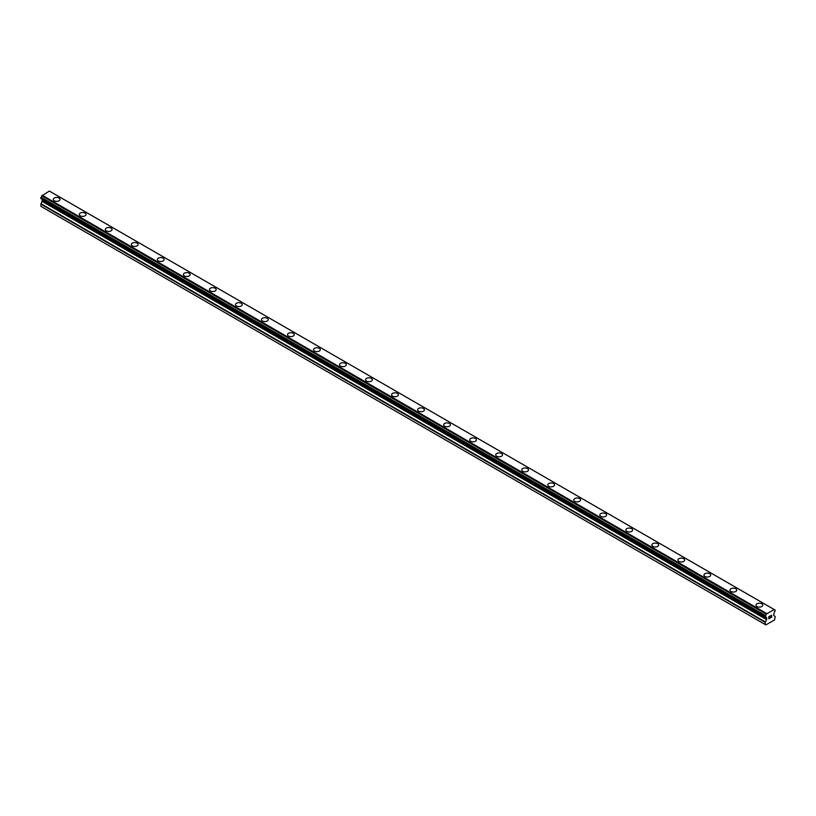 <?xml version="1.0" encoding="UTF-8"?>
<svg xmlns="http://www.w3.org/2000/svg" width="816" height="816" viewBox="0 0 816 816"><rect width="100%" height="100%" fill="white"/><g stroke="black" fill="none" stroke-linecap="round" stroke-linejoin="round"><path stroke-width="1.22" d="M53.254 199.42A3.376 1.948 180 0 1 55.345 197.625A3.376 1.948 180 0 1 59.017 198.043A3.376 1.948 180 0 1 60.007 199.42A3.376 1.948 180 0 1 57.926 201.215A3.376 1.948 180 0 1 54.244 200.797A3.376 1.948 180 0 1 53.254 199.42A3.376 1.948 180 0 1 55.345 197.625A3.376 1.948 180 0 1 59.017 198.043A3.376 1.948 180 0 1 60.007 199.42M79.285 214.445A3.376 1.948 180 0 1 81.365 212.65A3.376 1.948 180 0 1 85.048 213.068A3.376 1.948 180 0 1 86.037 214.445A3.376 1.948 180 0 1 83.956 216.25A3.376 1.948 180 0 1 80.274 215.822A3.376 1.948 180 0 1 79.285 214.445A3.376 1.948 180 0 1 81.376 212.65A3.376 1.948 180 0 1 85.048 213.078A3.376 1.948 180 0 1 86.037 214.445M105.315 229.48A3.376 1.948 180 0 1 107.396 227.674A3.376 1.948 180 0 1 111.078 228.103A3.376 1.948 180 0 1 112.057 229.48M111.078 228.092A3.376 1.948 180 0 1 112.057 229.469A3.376 1.948 180 0 1 109.976 231.275A3.376 1.948 180 0 1 106.304 230.846A3.376 1.948 180 0 1 105.315 229.469A3.376 1.948 180 0 1 107.396 227.674A3.376 1.948 180 0 1 111.078 228.092M131.345 244.504A3.376 1.948 180 0 1 133.426 242.699A3.376 1.948 180 0 1 137.098 243.127A3.376 1.948 180 0 1 138.088 244.504A3.376 1.948 180 0 1 136.007 246.299A3.376 1.948 180 0 1 132.325 245.881A3.376 1.948 180 0 1 131.345 244.504A3.376 1.948 180 0 1 133.426 242.709A3.376 1.948 180 0 1 137.098 243.127A3.376 1.948 180 0 1 138.088 244.504M157.366 259.529A3.376 1.948 180 0 1 159.446 257.723A3.376 1.948 180 0 1 163.129 258.152A3.376 1.948 180 0 1 164.118 259.529A3.376 1.948 180 0 1 162.037 261.324A3.376 1.948 180 0 1 158.355 260.906A3.376 1.948 180 0 1 157.366 259.529A3.376 1.948 180 0 1 159.457 257.734A3.376 1.948 180 0 1 163.129 258.152A3.376 1.948 180 0 1 164.118 259.529M183.396 274.553A3.376 1.948 180 0 1 185.477 272.758A3.376 1.948 180 0 1 189.159 273.176A3.376 1.948 180 0 1 190.138 274.553A3.376 1.948 180 0 1 188.057 276.349A3.376 1.948 180 0 1 184.385 275.93A3.376 1.948 180 0 1 183.396 274.553A3.376 1.948 180 0 1 185.477 272.758A3.376 1.948 180 0 1 189.159 273.176A3.376 1.948 180 0 1 190.138 274.553M209.426 289.578A3.376 1.948 180 0 1 211.507 287.783A3.376 1.948 180 0 1 215.179 288.201A3.376 1.948 180 0 1 216.169 289.578A3.376 1.948 180 0 1 214.088 291.383A3.376 1.948 180 0 1 210.406 290.955A3.376 1.948 180 0 1 209.426 289.578A3.376 1.948 180 0 1 211.507 287.783A3.376 1.948 180 0 1 215.179 288.211A3.376 1.948 180 0 1 216.169 289.578M235.447 304.603A3.376 1.948 180 0 1 237.527 302.807A3.376 1.948 180 0 1 241.21 303.226A3.376 1.948 180 0 1 242.199 304.613A3.376 1.948 180 0 1 240.118 306.408A3.376 1.948 180 0 1 236.436 305.98A3.376 1.948 180 0 1 235.447 304.603A3.376 1.948 180 0 1 237.538 302.807A3.376 1.948 180 0 1 241.21 303.236A3.376 1.948 180 0 1 242.199 304.603M261.477 319.637A3.376 1.948 180 0 1 263.558 317.832A3.376 1.948 180 0 1 267.24 318.26A3.376 1.948 180 0 1 268.229 319.637A3.376 1.948 180 0 1 266.138 321.433A3.376 1.948 180 0 1 262.466 321.014A3.376 1.948 180 0 1 261.477 319.637A3.376 1.948 180 0 1 263.558 317.842A3.376 1.948 180 0 1 267.24 318.26A3.376 1.948 180 0 1 268.229 319.637M287.507 334.662A3.376 1.948 180 0 1 289.588 332.857A3.376 1.948 180 0 1 293.26 333.285A3.376 1.948 180 0 1 294.25 334.662A3.376 1.948 180 0 1 292.169 336.457A3.376 1.948 180 0 1 288.497 336.039A3.376 1.948 180 0 1 287.507 334.662A3.376 1.948 180 0 1 289.588 332.867A3.376 1.948 180 0 1 293.26 333.285A3.376 1.948 180 0 1 294.25 334.662M313.528 349.687A3.376 1.948 180 0 1 315.619 347.891A3.376 1.948 180 0 1 319.291 348.31A3.376 1.948 180 0 1 320.28 349.687A3.376 1.948 180 0 1 318.199 351.482A3.376 1.948 180 0 1 314.517 351.064A3.376 1.948 180 0 1 313.528 349.687A3.376 1.948 180 0 1 315.619 347.891A3.376 1.948 180 0 1 319.291 348.31A3.376 1.948 180 0 1 320.28 349.687M339.558 364.711A3.376 1.948 180 0 1 341.639 362.916A3.376 1.948 180 0 1 345.321 363.334A3.376 1.948 180 0 1 346.31 364.711A3.376 1.948 180 0 1 344.219 366.517A3.376 1.948 180 0 1 340.547 366.088A3.376 1.948 180 0 1 339.558 364.711A3.376 1.948 180 0 1 341.639 362.916A3.376 1.948 180 0 1 345.321 363.344A3.376 1.948 180 0 1 346.31 364.711M365.588 379.736A3.376 1.948 180 0 1 367.669 377.941A3.376 1.948 180 0 1 371.341 378.359A3.376 1.948 180 0 1 372.331 379.746A3.376 1.948 180 0 1 370.25 381.541A3.376 1.948 180 0 1 366.578 381.113A3.376 1.948 180 0 1 365.588 379.736A3.376 1.948 180 0 1 367.669 377.941A3.376 1.948 180 0 1 371.341 378.369A3.376 1.948 180 0 1 372.331 379.736M391.609 394.771A3.376 1.948 180 0 1 393.7 392.965A3.376 1.948 180 0 1 397.372 393.394A3.376 1.948 180 0 1 398.361 394.771A3.376 1.948 180 0 1 396.28 396.566A3.376 1.948 180 0 1 392.598 396.148A3.376 1.948 180 0 1 391.609 394.771A3.376 1.948 180 0 1 393.7 392.975A3.376 1.948 180 0 1 397.372 393.394A3.376 1.948 180 0 1 398.361 394.771M417.639 409.795A3.376 1.948 180 0 1 419.72 407.99A3.376 1.948 180 0 1 423.402 408.418A3.376 1.948 180 0 1 424.391 409.795A3.376 1.948 180 0 1 422.3 411.59A3.376 1.948 180 0 1 418.628 411.172A3.376 1.948 180 0 1 417.639 409.795A3.376 1.948 180 0 1 419.72 408A3.376 1.948 180 0 1 423.402 408.418A3.376 1.948 180 0 1 424.391 409.795M443.669 424.82A3.376 1.948 180 0 1 445.75 423.025A3.376 1.948 180 0 1 449.422 423.443A3.376 1.948 180 0 1 450.412 424.82A3.376 1.948 180 0 1 448.331 426.615A3.376 1.948 180 0 1 444.659 426.197A3.376 1.948 180 0 1 443.669 424.82A3.376 1.948 180 0 1 445.75 423.025A3.376 1.948 180 0 1 449.422 423.443A3.376 1.948 180 0 1 450.412 424.82M475.453 438.478A3.376 1.948 180 0 1 476.442 439.844A3.376 1.948 180 0 1 474.361 441.65A3.376 1.948 180 0 1 470.679 441.221A3.376 1.948 180 0 1 469.69 439.844A3.376 1.948 180 0 1 471.781 438.049A3.376 1.948 180 0 1 475.453 438.478M469.69 439.844A3.376 1.948 180 0 1 471.781 438.049A3.376 1.948 180 0 1 475.453 438.467A3.376 1.948 180 0 1 476.442 439.844M495.72 454.869A3.376 1.948 180 0 1 497.801 453.074A3.376 1.948 180 0 1 501.483 453.492A3.376 1.948 180 0 1 502.472 454.879A3.376 1.948 180 0 1 500.381 456.674A3.376 1.948 180 0 1 496.709 456.246A3.376 1.948 180 0 1 495.72 454.869A3.376 1.948 180 0 1 497.811 453.074A3.376 1.948 180 0 1 501.483 453.502A3.376 1.948 180 0 1 502.472 454.869M521.75 469.904A3.376 1.948 180 0 1 523.831 468.098A3.376 1.948 180 0 1 527.503 468.527A3.376 1.948 180 0 1 528.493 469.904A3.376 1.948 180 0 1 526.412 471.699A3.376 1.948 180 0 1 522.74 471.281A3.376 1.948 180 0 1 521.75 469.904A3.376 1.948 180 0 1 523.831 468.109A3.376 1.948 180 0 1 527.503 468.527A3.376 1.948 180 0 1 528.493 469.904M547.771 484.928A3.376 1.948 180 0 1 549.862 483.123A3.376 1.948 180 0 1 553.534 483.551A3.376 1.948 180 0 1 554.523 484.928A3.376 1.948 180 0 1 552.442 486.724A3.376 1.948 180 0 1 548.76 486.305A3.376 1.948 180 0 1 547.771 484.928A3.376 1.948 180 0 1 549.862 483.133A3.376 1.948 180 0 1 553.534 483.551A3.376 1.948 180 0 1 554.523 484.928M573.801 499.953A3.376 1.948 180 0 1 575.882 498.158A3.376 1.948 180 0 1 579.564 498.576A3.376 1.948 180 0 1 580.553 499.953A3.376 1.948 180 0 1 578.473 501.748A3.376 1.948 180 0 1 574.79 501.33A3.376 1.948 180 0 1 573.801 499.953A3.376 1.948 180 0 1 575.892 498.158A3.376 1.948 180 0 1 579.564 498.576A3.376 1.948 180 0 1 580.553 499.953M599.831 514.978A3.376 1.948 180 0 1 601.912 513.182A3.376 1.948 180 0 1 605.594 513.601A3.376 1.948 180 0 1 606.574 514.978A3.376 1.948 180 0 1 604.493 516.783A3.376 1.948 180 0 1 600.821 516.355A3.376 1.948 180 0 1 599.831 514.978A3.376 1.948 180 0 1 601.912 513.182A3.376 1.948 180 0 1 605.594 513.611A3.376 1.948 180 0 1 606.574 514.978M625.862 530.002A3.376 1.948 180 0 1 627.943 528.207A3.376 1.948 180 0 1 631.615 528.625A3.376 1.948 180 0 1 632.604 530.012A3.376 1.948 180 0 1 630.523 531.808A3.376 1.948 180 0 1 626.841 531.379A3.376 1.948 180 0 1 625.862 530.002A3.376 1.948 180 0 1 627.943 528.207A3.376 1.948 180 0 1 631.615 528.635A3.376 1.948 180 0 1 632.604 530.002M651.882 545.037A3.376 1.948 180 0 1 653.963 543.232A3.376 1.948 180 0 1 657.645 543.66A3.376 1.948 180 0 1 658.634 545.037A3.376 1.948 180 0 1 656.554 546.832A3.376 1.948 180 0 1 652.871 546.414A3.376 1.948 180 0 1 651.882 545.037A3.376 1.948 180 0 1 653.973 543.242A3.376 1.948 180 0 1 657.645 543.66A3.376 1.948 180 0 1 658.634 545.037M677.912 560.062A3.376 1.948 180 0 1 679.993 558.256A3.376 1.948 180 0 1 683.675 558.685A3.376 1.948 180 0 1 684.655 560.062A3.376 1.948 180 0 1 682.574 561.857A3.376 1.948 180 0 1 678.902 561.439A3.376 1.948 180 0 1 677.912 560.062A3.376 1.948 180 0 1 679.993 558.266A3.376 1.948 180 0 1 683.675 558.685A3.376 1.948 180 0 1 684.655 560.062M703.943 575.086A3.376 1.948 180 0 1 706.024 573.291A3.376 1.948 180 0 1 709.696 573.709A3.376 1.948 180 0 1 710.685 575.086A3.376 1.948 180 0 1 708.604 576.881A3.376 1.948 180 0 1 704.922 576.463A3.376 1.948 180 0 1 703.943 575.086A3.376 1.948 180 0 1 706.024 573.291A3.376 1.948 180 0 1 709.696 573.709A3.376 1.948 180 0 1 710.685 575.086M729.963 590.111A3.376 1.948 180 0 1 732.044 588.316A3.376 1.948 180 0 1 735.726 588.734A3.376 1.948 180 0 1 736.715 590.111A3.376 1.948 180 0 1 734.635 591.916A3.376 1.948 180 0 1 730.952 591.488A3.376 1.948 180 0 1 729.963 590.111A3.376 1.948 180 0 1 732.054 588.316A3.376 1.948 180 0 1 735.726 588.744A3.376 1.948 180 0 1 736.715 590.111M755.993 605.146A3.376 1.948 180 0 1 758.074 603.34A3.376 1.948 180 0 1 761.756 603.769A3.376 1.948 180 0 1 762.746 605.146M761.756 603.758A3.376 1.948 180 0 1 762.746 605.135A3.376 1.948 180 0 1 760.655 606.941A3.376 1.948 180 0 1 756.983 606.512A3.376 1.948 180 0 1 755.993 605.135A3.376 1.948 180 0 1 758.074 603.34A3.376 1.948 180 0 1 761.756 603.758M768.937 616.712L768.937 617.579L769.896 616.162L768.937 616.712M768.937 617.579L769.457 617.273L768.937 617.579M769.457 617.416L768.937 617.722L769.457 617.416M768.937 617.722L768.937 618.589L768.937 617.722M768.937 618.589L769.896 618.028L768.937 618.589M768.805 618.803L769.896 618.171L768.815 618.803L768.815 616.641L769.896 616.019M770.641 616.131L771.64 615.213M771.64 615.845L771.375 616.406L771.64 615.845M771.375 616.406L770.794 617.508L771.375 616.406M770.794 617.508L771.814 616.916L770.794 617.508M770.528 617.804L771.814 617.059L770.528 617.804L771.599 615.652L770.855 615.703L771.599 615.458M766.244 617.314L765.459 616.855A1.469 0.847 -60 0 1 765.969 616.886A1.469 0.847 -60 0 1 766.244 617.314L766.775 619.252L765.224 622.363L765.224 624.536L765.887 624.923L774.537 619.925L775.2 616.61L773.65 615.284L774.17 612.734A1.469 0.847 -60 0 1 774.965 611.368L775.139 610.072L50.592 191.78M765.428 616.865L766.295 617.365L765.286 616.814L765.459 615.509A1.469 0.847 -60 0 0 766.255 614.111L774.17 609.552A1.469 0.847 -60 0 0 774.455 610.001A1.469 0.847 -60 0 0 774.955 610.031L775.067 610.031M42.32 199.41L40.8 206.295L765.887 624.923M40.933 198.604L765.347 616.855L40.933 198.604M773.813 609.317L49.388 191.077L41.83 195.871A1.469 0.847 -60 0 1 41.045 197.268L40.861 198.574L765.286 616.814M774.955 610.031L774.17 609.572M766.612 613.479L42.187 195.238M766.285 614.04L41.861 195.799M766.255 614.111L41.83 195.871M765.459 615.509L41.045 197.268M765.357 615.631L40.933 197.39M765.224 624.536L40.8 206.295M765.286 615.754L40.861 197.513M765.224 615.968L40.8 197.727M765.224 616.672L40.8 198.431M766.775 617.834L42.35 199.594M766.775 619.252L42.35 201.001M766.652 619.67L42.228 201.43M765.347 621.945L40.922 203.704M765.224 622.363L40.8 204.122"/></g></svg>
